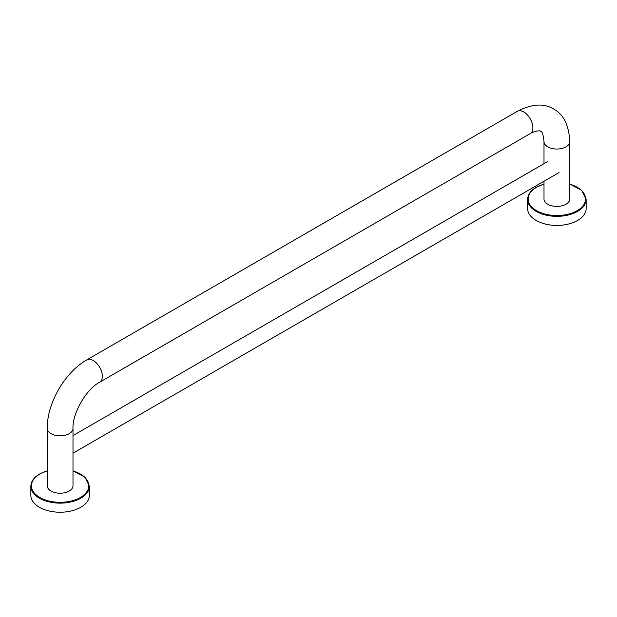 <?xml version="1.0" encoding="UTF-8"?>
<svg xmlns="http://www.w3.org/2000/svg" width="617" height="617" viewBox="0 0 617 617"><rect width="100%" height="100%" fill="white"/><g stroke="black" fill="none" stroke-linecap="round" stroke-linejoin="round"><path stroke-width="0.93" d="M30.85 486.242L30.85 495.328A29.269 16.898 0 0 0 48.92 510.938A29.269 16.898 0 0 0 80.819 507.274A29.269 16.898 180 0 0 89.396 495.328L89.396 486.242A29.269 16.898 180 0 1 80.819 498.189A29.269 16.898 180 0 1 48.92 501.852A29.269 16.898 180 0 1 30.85 486.242C30.997 481.43 33.896 477.357 39.542 474.026L47.239 470.833M544.001 181.251L544.001 198.967A12.88 7.435 0 0 0 547.773 204.219A12.88 7.435 0 0 0 561.809 205.831A12.88 7.435 0 0 0 569.761 198.967L569.761 141.601A12.88 7.435 0 0 1 561.809 148.473A12.88 7.435 0 0 1 547.773 146.861A12.88 7.435 0 0 1 544.001 141.601L544.001 163.675M47.239 428.406A12.88 7.435 180 0 0 51.018 433.658A12.88 7.435 180 0 0 65.047 435.27A12.88 7.435 180 0 0 72.999 428.406L72.999 485.764A12.88 7.435 180 0 1 65.047 492.636A12.88 7.435 180 0 1 51.018 491.024A12.88 7.435 180 0 1 47.239 485.764L47.239 428.406C46.992 403.209 64.854 372.267 86.796 359.888A12.88 7.435 -120 0 1 93.236 360.529A12.88 7.435 -120 0 1 101.651 371.874A12.88 7.435 -120 0 1 99.676 382.201L530.204 133.634A12.88 7.435 -120 0 0 532.178 123.315A12.88 7.435 -120 0 0 523.764 111.97A12.88 7.435 -120 0 0 517.324 111.33C531.885 103.841 543.978 103.07 553.619 109.008C563.568 114.361 568.951 125.228 569.761 141.601M527.604 199.445L527.604 208.523A29.269 16.898 0 0 0 545.675 224.141A29.269 16.898 0 0 0 577.574 220.477A29.269 16.898 180 0 0 586.15 208.523L586.15 199.445A29.269 16.898 180 0 1 577.574 211.392A29.269 16.898 180 0 1 545.675 215.055A29.269 16.898 180 0 1 527.604 199.445C527.759 194.633 530.659 190.56 536.304 187.221L544.001 184.036M72.999 470.964A28.683 16.559 180 0 1 80.403 497.472A28.683 16.559 180 0 1 39.835 497.472A28.683 16.559 180 0 1 39.835 474.057A28.683 16.559 180 0 1 47.239 470.964M569.761 184.167A28.683 16.559 180 0 1 577.165 210.675A28.683 16.559 180 0 1 536.597 210.675A28.683 16.559 180 0 1 536.597 187.252A28.683 16.559 180 0 1 544.001 184.167M72.999 470.833L84.915 477.103L89.396 486.242M530.204 133.634C533.096 131.429 540.392 130.071 540.739 131.321C540.353 131.984 542.775 129.184 544.001 141.601M517.324 111.33L86.796 359.888M72.999 428.406C72.22 413.513 86.388 388.965 99.676 382.201M569.761 184.036L581.669 190.298L586.15 199.445M72.999 453.179L559.025 172.575M72.999 435.602L547.773 161.5"/></g></svg>

